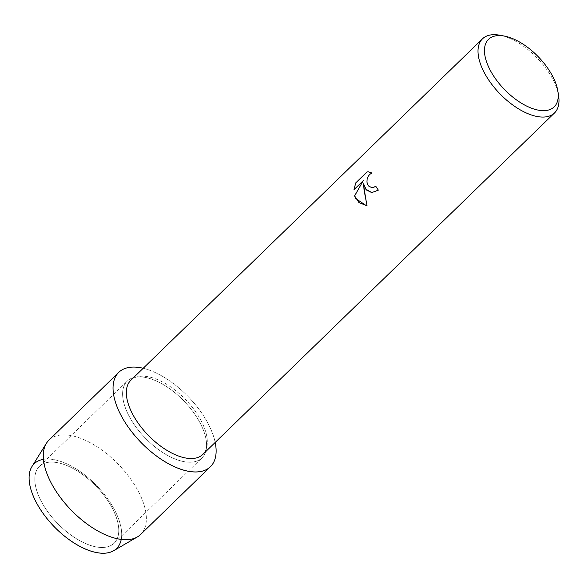 <?xml version="1.0" encoding="UTF-8"?>
<svg xmlns="http://www.w3.org/2000/svg" width="588" height="588" viewBox="0 0 588 588"><rect width="100%" height="100%" fill="white"/><g stroke="black" fill="none" stroke-linecap="round" stroke-linejoin="round"><path stroke-width="0.44" stroke-dasharray="2.94 2.21" d="M41.638 502.027A53.574 26.783 -134.2 0 1 39.462 466.35A53.574 26.783 -134.2 0 1 111.926 507.547A53.574 26.783 -134.2 0 1 114.101 543.224A53.574 26.783 -134.2 0 1 41.638 502.027A53.574 26.783 -134.2 0 1 39.462 466.35A53.574 26.783 -134.2 0 1 111.926 507.547A53.574 26.783 -134.2 0 1 114.101 543.224A53.574 26.783 -134.2 0 1 41.638 502.027M43.446 459.338A59.087 29.54 -134.2 0 1 114.16 509.179A59.087 29.54 -134.2 0 1 121.231 539.446M129.448 416.767A53.574 26.783 -134.2 0 1 127.273 381.09A53.574 26.783 -134.2 0 1 199.736 422.287A53.574 26.783 -134.2 0 1 201.912 457.964A53.574 26.783 -134.2 0 1 129.448 416.767A53.574 26.783 -134.2 0 1 127.273 381.09A53.574 26.783 -134.2 0 1 199.736 422.287A53.574 26.783 -134.2 0 1 201.912 457.964A53.574 26.783 -134.2 0 1 129.448 416.767M130.83 380.282A51.678 25.843 -134.2 0 1 200.729 420.016A51.678 25.843 -134.2 0 1 202.831 454.428M143.185 368.279A65.775 32.891 -134.2 0 1 207.74 422.919A65.775 32.891 -134.2 0 1 215.186 442.433A65.775 32.891 -134.2 0 0 207.74 422.919A65.775 32.891 -134.2 0 0 143.185 368.279M499.815 35.221A51.678 25.843 -134.2 0 1 552.404 78.549A51.678 25.843 -134.2 0 1 558.6 95.763M371.792 192.614L378.393 190.122A51.619 25.813 -134.2 0 1 375.783 186.198L375.747 186.19M371.844 187.704L369.315 186.697L367.757 184.779L366.993 182.177L367.14 179.303L368.103 176.584L369.69 174.423L371.969 173.026M372.006 173.034L368.558 171.85M366.015 205.425L367.037 205.462L363.612 183.794M354.049 189.586L363.288 180.663M31.936 466.615A59.087 29.54 -134.2 0 1 70.156 465.468A59.087 29.54 -134.2 0 1 114.16 509.179A59.087 29.54 -134.2 0 1 113.624 550.743M48.995 440.089A65.775 32.891 -134.2 0 1 137.967 490.664A65.775 32.891 -134.2 0 1 140.642 534.47M39.462 466.35L127.273 381.09L39.462 466.35M114.101 543.224L201.912 457.964L114.101 543.224"/><path stroke-width="0.88" d="M121.231 539.446A59.087 29.54 -134.2 0 1 85.429 549.067A59.087 29.54 -134.2 0 1 36.64 503.085A59.087 29.54 -134.2 0 1 43.446 459.338M557.887 91.228L558.6 95.763A51.678 25.843 -134.2 0 1 554.506 112.962L202.831 454.428A51.678 25.843 -134.2 0 1 132.932 414.694A51.678 25.843 -134.2 0 1 130.83 380.282L482.505 38.808A51.678 25.843 -134.2 0 1 499.815 35.221L504.328 36.066A47.084 23.542 -134.2 0 1 552.242 75.536A47.084 23.542 -134.2 0 1 557.887 91.228A47.084 23.542 -134.2 0 1 534.33 109.162A47.084 23.542 -134.2 0 1 490.473 70.685A47.084 23.542 -134.2 0 1 504.328 36.066M121.444 416.142A65.775 32.891 -134.2 0 1 143.185 368.279A65.775 32.891 -134.2 0 0 118.769 372.336A65.775 32.891 -134.2 0 0 121.444 416.142A65.775 32.891 -134.2 0 0 183.948 470.246A65.775 32.891 -134.2 0 0 215.186 442.433A65.775 32.891 -134.2 0 1 210.416 466.718A65.775 32.891 -134.2 0 1 121.444 416.142M365.442 188.924L363.575 183.794L364.075 190.255L367 205.455L365.979 205.418L355.608 198.472L354.586 195.892L363.252 180.656L354.013 189.63L355.681 182.949L367.081 171.88L368.514 171.85L371.969 173.034L369.654 174.416L368.066 176.576L367.103 179.296L366.956 182.17L367.713 184.772L368.507 185.948L371.837 187.704L373.255 187.594L375.747 186.19A51.678 25.843 45.8 0 0 378.356 190.122L371.748 192.607L365.442 188.924M554.506 112.962A51.678 25.843 -134.2 0 1 484.6 73.221A51.678 25.843 -134.2 0 1 482.505 38.808M375.761 186.22L373.299 187.601L371.873 187.712M368.536 171.85L367.118 171.887L355.681 182.949M371.77 192.614L366.28 189.917L363.575 183.794M355.718 182.949L354.049 189.586M363.252 180.656L354.623 195.9L358.923 202.551L366.001 205.418M210.416 466.718L140.642 534.47A65.775 32.891 -134.2 0 1 137.371 536.94L113.624 550.743A59.087 29.54 -134.2 0 1 36.64 503.085A59.087 29.54 -134.2 0 1 31.936 466.615L46.43 443.279A65.775 32.891 -134.2 0 1 48.995 440.089L118.769 372.336M137.371 536.94A65.775 32.891 -134.2 0 1 51.67 483.887A65.775 32.891 -134.2 0 1 46.43 443.279"/></g></svg>
